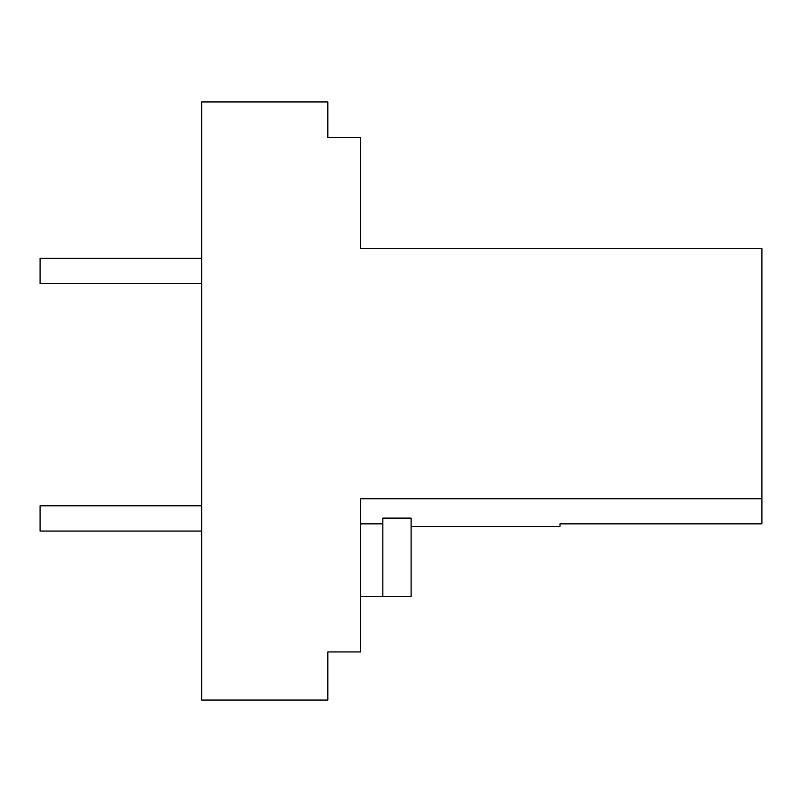 <?xml version="1.0" encoding="UTF-8"?>
<svg xmlns="http://www.w3.org/2000/svg" width="802" height="802" viewBox="0 0 802 802"><rect width="100%" height="100%" fill="white"/><g stroke="black" fill="none" stroke-linecap="round" stroke-linejoin="round"><path stroke-width="1.2" d="M360.629 651.936L360.629 498.734L761.9 498.734L761.9 248.319L360.629 248.319L360.629 137.453L327.828 137.453L327.828 101.944L201.643 101.944L201.643 700.056L327.828 700.056L327.828 651.936L360.629 651.936M411.105 526.493L560.007 526.493L560.007 523.856L761.9 523.856L761.9 498.734M360.629 523.856L382.845 523.856M382.845 518.122L411.105 518.122L411.105 596.588L382.845 596.588L382.845 518.122M360.629 596.588L382.845 596.588M201.643 283.577L40.1 283.577L40.1 258.334L201.643 258.334M201.643 531.044L40.1 531.044L40.1 505.801L201.643 505.801"/></g></svg>
